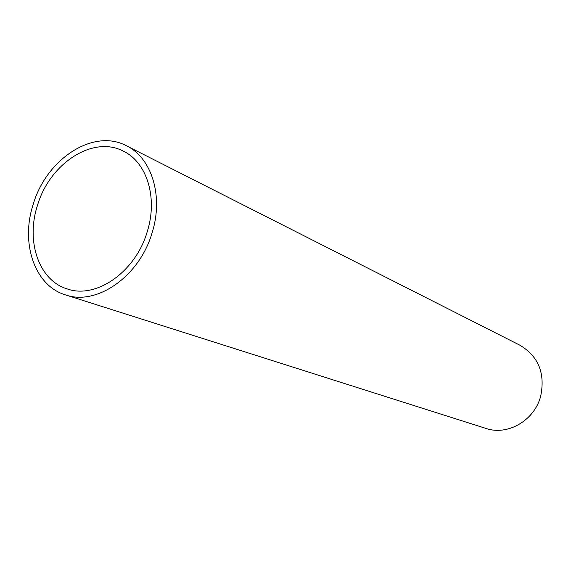 <?xml version="1.0" encoding="UTF-8"?>
<svg xmlns="http://www.w3.org/2000/svg" width="571" height="571" viewBox="0 0 571 571"><rect width="100%" height="100%" fill="white"/><g stroke="black" fill="none" stroke-linecap="round" stroke-linejoin="round"><path stroke-width="0.86" d="M152.064 232.889C139.495 276.471 96.62 306.099 65.465 294.879C34.603 285.707 20.392 243.146 33.182 204.389C46.379 158.988 93.501 127.99 126.462 145.783C151.758 157.824 163.749 196.331 152.064 232.889M65.465 294.879L485.978 428.436C507.498 435.93 534.235 420.663 540.601 396.524C545.455 373.534 538.589 356.447 520.003 345.269L126.462 145.783M37.465 205.417C49.627 163.549 92.987 134.992 123.357 151.165C146.897 162.193 158.053 197.887 147.218 231.733C135.591 272.046 95.849 299.44 67.021 288.862C38.735 280.282 25.688 241.133 37.465 205.417"/></g></svg>
